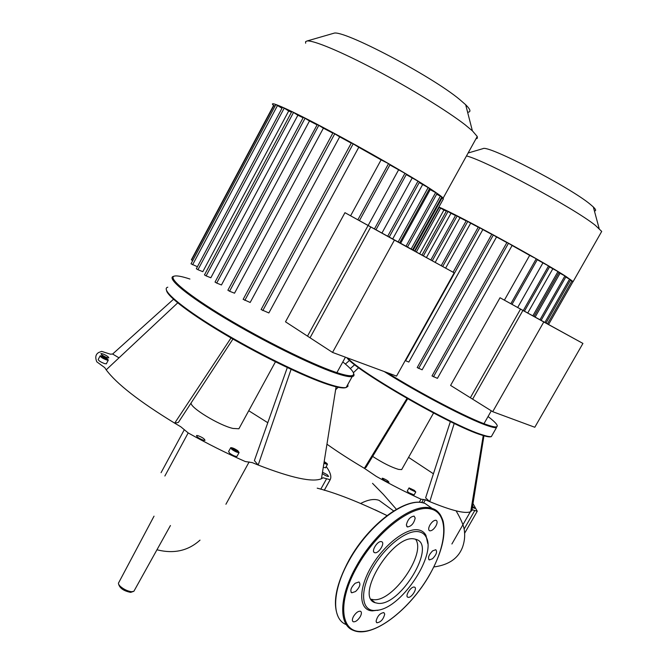 <?xml version="1.0" encoding="UTF-8"?>
<svg xmlns="http://www.w3.org/2000/svg" width="665" height="665" viewBox="0 0 665 665"><rect width="100%" height="100%" fill="white"/><g stroke="black" fill="none" stroke-linecap="round" stroke-linejoin="round"><path stroke-width="1" d="M332.55 352.425L307.504 336.133L368.094 225.493L394.428 240.082L332.55 352.425L396.54 376.107L454.178 272.833L394.428 240.082M454.178 272.833L368.094 225.493M273.581 105.469L272.866 104.754C268.934 100.415 291.22 110.432 328.202 130.116C365.085 149.733 409.291 175.178 429.765 188.444C437.171 193.249 441.643 196.474 443.156 198.103L443.181 199.276M305.642 43.217L305.592 41.696L307.022 40.989C313.198 40.058 340.729 51.446 375.592 69.883C410.438 88.287 447.354 111.022 464.943 124.654L472.391 130.847L477.246 136.491L477.395 138.179L475.891 138.927M467.603 112.219C471.252 112.111 470.612 109.609 465.675 104.729L459.69 99.526C431.302 75.752 342.5 29.185 333.805 33.25L332.932 33.508M344.96 212.684L370.771 226.973L310.048 337.787L285.509 321.818L344.96 212.684L375.974 229.782L406.473 174.18M261.32 309.641L268.86 312.957L358.776 147.281L381.103 159.874L350.605 215.793M243.382 299.433L250.173 302.467L339.69 136.832L351.27 143.141M317.313 124.48L227.887 290.231L229.566 291.237L234.529 293.199L323.398 128.154L332.824 133.141M309.491 120.972L303.373 117.273L215.028 282.076L216.69 283.074L221.453 284.969L309.491 120.972L316.864 124.746M206.108 275.875L204.463 274.894L291.81 111.554L293.523 112.46L206.108 275.875L210.838 277.771L297.878 115.22L303.107 117.772M197.954 269.716L196.333 268.751L282.525 107.24L284.213 108.137L197.954 269.716L202.808 271.677L288.693 110.964L291.461 112.202M370.771 226.973L414.603 250.929M413.173 250.156L414.594 250.938L443.397 198.885L441.984 198.07L413.173 250.156L412.574 249.824M411.12 249.059L412.558 249.857L441.809 196.965L440.38 196.133L411.12 249.059L407.47 247.039M399.673 242.775L407.454 247.072L437.096 193.424M389.233 237.048L399.657 242.8L429.632 188.436M387.703 236.233L389.216 237.072L419.499 182.035L417.994 181.163L387.703 236.233L375.983 229.766M359.424 220.672L390.097 164.554L388.543 163.648L357.861 219.807M389.881 164.945L406.481 174.164M398.518 169.999L368.144 225.46M406.24 174.604L417.994 181.163M412.101 178.162L381.951 233.049M419.199 182.567L429.64 188.419M422.558 184.704L392.691 238.951M429.249 189.134L437.105 193.407M430.147 189.758L400.621 243.29M436.647 194.23L440.38 196.133M441.377 197.754L441.984 198.07M275.061 106.084L273.623 105.386L191.379 259.782L192.675 260.688M197.414 266.723L191.013 263.814L275.875 104.555L281.985 108.237M284.213 108.137L288.693 110.964M293.523 112.46L297.878 115.22M317.097 124.33L323.398 128.154M333.232 132.917L339.69 136.832M351.652 142.933L358.776 147.281M381.103 159.874L388.543 163.648M492.715 411.693L470.355 397.745L520.554 309.109L543.787 321.968L492.715 411.693L534.801 427.263L582.931 343.431L543.787 321.968M582.931 343.431L520.554 309.109M387.038 515.55L375.035 509.797M360.746 503.422C368.044 499.648 374.137 498.617 379.017 500.321L384.046 503.97M239.575 427.529L238.901 428.767L232.983 428.443C219.084 425.392 189.45 407.238 191.146 402.899M191.703 402.051L192.085 401.469M347.862 384.403L347.92 386.373L346.149 387.496C343.273 388.127 337.429 386.997 328.618 384.121C303.988 376.099 255.668 352.392 217.896 329.458C180.007 306.49 160.215 289.109 167.788 287.197M166.516 290.497C167.514 296.623 191.961 315.152 227.887 336.133C263.764 357.105 305.443 377.122 327.779 384.412C336.698 387.313 342.558 388.418 345.368 387.72L345.601 387.653M173.557 276.332L173.274 276.416C166.649 278.352 187.173 295.509 225.061 318.236C262.841 340.937 310.555 364.545 334.836 372.849C343.223 375.733 348.876 377.005 351.81 376.673L352.176 376.623C353.896 376.299 354.42 375.334 353.738 373.738M342.808 361.935C353.223 370.289 356.132 374.885 351.544 375.725C348.635 376.041 343.015 374.761 334.686 371.893C310.572 363.614 263.207 340.164 225.693 317.646C188.079 295.085 167.663 278.053 174.205 276.15C176.649 275.418 181.886 276.374 189.916 279.034M101.537 355.941C105.702 357.537 107.938 358.95 108.254 360.189L106.882 360.064C102.718 358.468 100.473 357.047 100.157 355.808L101.537 355.941M106.408 363.664L104.937 363.738C100.764 362.159 98.528 360.738 98.212 359.482L100.049 356.008M231.919 449.449L230.713 447.678C232.359 447.612 234.745 448.651 237.879 450.779L239.092 452.557C237.455 452.624 235.061 451.585 231.919 449.449M237.114 456.182L236.956 456.456C235.31 456.539 232.925 455.5 229.782 453.355L228.585 451.577L230.572 447.952M324.37 461.718C326.698 463.114 327.704 464.029 327.396 464.444L324.113 463.38M325.601 467.67L323.481 467.395M322.716 472.283L327.288 474.76L328.626 476.473C327.33 476.506 325.285 475.591 322.492 473.729M197.646 435.558C202.202 437.238 204.637 438.842 204.961 440.388L203.831 440.355C199.267 438.684 196.823 437.071 196.499 435.525L197.646 435.558M107.954 356.606L108.811 357.853C107.165 357.861 104.812 356.856 101.77 354.836L100.922 353.597C102.568 353.581 104.912 354.586 107.954 356.606M324.321 462.025L326.074 463.297L325.7 463.696L324.171 463.023M234.08 448.95L236.89 450.562L237.721 451.726L232.916 449.673L232.093 448.501L234.08 448.95L233.506 450.006M236.89 450.562L236.407 451.435M105.145 357.837L106.924 359.208L105.993 359.374L101.479 356.789L105.145 357.837L104.646 358.776M102.427 356.631L102.094 357.263M346.199 387.412L347.172 385.65M173.507 299.258L112.626 354.038L119.01 357.845M177.713 302.866L106.201 369.831L104.729 367.62L96.799 361.827C94.987 357.371 95.635 354.254 98.736 352.483L101.629 351.369L110.332 354.171L112.626 354.038M231.021 337.953L174.679 423.156C139.376 401.569 116.55 383.796 106.201 369.831M232.933 339.05L178.353 422.441L174.679 423.156L180.789 426.772L188.178 432.923C207.438 443.738 226.466 453.272 245.26 461.527L252.276 462.624L258.186 465.035L254.379 460.604L287.305 367.562M291.087 369.341L258.186 465.035C291.469 477.969 312.558 482.532 321.453 478.733L336.091 386.822M324.279 490.321L330.181 479.723L323.04 477.761L321.727 478.601M330.181 479.723C331.727 476.655 330.405 472.266 326.224 466.564M267.787 422.716L248.743 410.737M378.019 603.338L375.185 602.723C354.113 596.971 393.298 533.513 414.594 539.016L416.174 539.406C437.105 545.134 400.471 606.305 378.019 603.338M415.559 539.215C426.581 553.629 392.624 602.399 373.364 599.647L371.178 599.248M378.842 610.063L372.367 610.886C359.133 610.42 357.853 590.279 370.688 567.777C383.323 545.25 406.165 527.47 418.418 529.897C421.826 530.512 424.328 532.324 425.941 535.325L427.803 543.671M418.734 531.734C422.051 532.324 424.486 534.078 426.057 536.988C436.822 553.978 403.106 606.056 378.734 610.088L373.93 610.512C361.078 610.054 359.881 590.462 372.35 568.6C384.636 546.705 406.822 529.407 418.734 531.734M353.547 616.347C355.958 612.656 358.26 610.952 360.48 611.243C361.793 612.033 361.71 613.845 360.231 616.679C357.828 620.37 355.517 622.066 353.298 621.775C351.993 620.985 352.076 619.182 353.547 616.347M355.16 583.263L358.967 581.975C360.879 584.119 359.748 587.286 355.592 591.501L351.752 592.806C349.857 590.653 350.987 587.478 355.16 583.263M381.278 541.609L381.602 541.692C385.409 542.715 378.9 553.563 374.977 552.748L374.611 552.657C370.804 551.634 377.379 540.712 381.278 541.609M415.193 518.077C413.929 523.422 411.344 526.381 407.437 526.946L406.357 525.018C407.612 519.673 410.189 516.705 414.104 516.115L415.193 518.077M435.849 526.082C433.705 529.44 431.635 531.011 429.656 530.795C428.26 530.005 428.351 528.077 429.931 525.009C432.075 521.643 434.145 520.072 436.115 520.279C437.52 521.077 437.437 523.006 435.849 526.082M432.524 558.758L429.324 559.93C427.645 557.927 428.734 554.909 432.616 550.869L435.775 549.714C437.47 551.717 436.39 554.726 432.524 558.758M408.285 597.336L407.886 597.253C404.677 596.364 410.762 586.464 414.154 587.062L414.519 587.145C417.728 588.035 411.702 597.877 408.285 597.336M376.074 621.268C377.371 616.073 379.964 613.163 383.855 612.565L384.727 614.111C383.414 619.306 380.821 622.199 376.93 622.789L376.074 621.268M402.076 468.875L401.668 469.598L398.568 469.407C391.444 467.296 382.799 462.965 372.649 456.414M492.366 434.819L491.352 436.589C489.806 436.872 486.78 436.273 482.275 434.794C453.73 426.307 360.638 373.082 347.596 357.994M346.839 357.712C356.797 371.361 452.3 426.356 481.543 435.018C486.098 436.514 489.141 437.096 490.654 436.78L490.911 436.714M384.204 371.544C417.994 392.998 468.601 419.449 487.462 425.675C491.743 427.146 494.669 427.819 496.24 427.695L497.32 425.924M488.06 416.523C496.414 422.982 499.066 426.44 496.024 426.905C494.469 427.03 491.56 426.356 487.312 424.885C469.008 418.8 420.82 393.738 387.238 372.666M410.471 489.49L409.041 487.894L414.345 490.363L415.783 491.967L410.471 489.49M414.096 494.951L408.692 492.632L407.271 491.028L408.958 488.044M472.557 506.289L474.877 508.376L472.366 507.47M382.757 478.276C386.307 479.681 388.368 481.028 388.959 482.316L388.41 482.291C384.852 480.886 382.782 479.54 382.192 478.251L382.757 478.276M411.411 488.908L414.711 491.236L411.12 489.639L410.114 488.617L411.411 488.908L411.045 489.556M413.705 490.213L413.322 490.895M491.46 436.406L491.709 435.974M349.557 360.422L345.368 364.038M354.694 364.711L350.322 368.61M358.635 367.703L353.414 372.699M338.177 387.288L335.642 389.715M406.997 398.418L364.37 468.31C350.546 460.13 338.128 452.133 327.097 444.311M407.645 398.792L365.974 467.412L364.37 468.31L376.39 476.448C391.968 485.159 406.83 492.74 421.003 499.182L419.224 502.316M454.212 423.43L429.765 501.659L425.617 497.844L450.371 421.577M483.945 435.766L471.851 510.645L470.321 511.809C464.91 513.904 451.385 510.521 429.765 501.659L425.376 499.789L421.003 499.182M470.961 510.121L471.851 510.645L472.192 509.972M472.998 503.563L477.246 511.235L472.3 509.772M433.422 473.788L408.559 457.362M438.867 207.056C458.135 215.028 543.729 261.769 566.206 276.648L573.114 281.611L572.665 282.209M466.489 155.926C486.323 160.847 573.87 207.921 595.375 225.369L601.709 231.42L600.919 232.808M594.41 210.98C596.33 210.872 595.973 209.533 593.33 206.973L590.312 204.363C570.105 187.272 487.678 144.638 483.031 148.619L482.848 148.677M500.022 297.745L522.923 310.422L472.632 399.166L450.596 385.417L500.022 297.745L524.419 311.212L549.706 266.607M432.117 375.991L437.42 378.36L512.108 245.493L529.673 255.36L504.394 300.164M417.321 367.62L422.134 369.807L496.556 236.956L506.88 242.6M405.201 360.588L408.842 362.051L482.832 229.583L491.751 234.363M445.641 268.111L470.67 223.199L478.243 227.164M435.226 262.351L460.014 217.746L466.173 220.88M426.473 257.496L450.986 213.299L455.517 215.51M419.698 253.747L443.904 210.057L446.348 211.129M522.923 310.422L548.6 324.437M547.478 323.855L548.592 324.462L572.997 281.636L571.9 280.996L547.478 323.855L541.135 320.372M539.988 319.765L541.127 320.389L566.048 276.582L564.918 275.933L539.988 319.765L533.978 316.465L559.099 272.234L557.96 271.578L532.831 315.833L533.978 316.465M524.427 311.195L532.831 315.833M512.017 304.379L537.42 259.441L536.248 258.768L510.836 303.73M537.262 259.716L549.714 266.599M542.873 262.983L517.686 307.488M549.523 266.923L557.96 271.578M552.765 268.876L527.727 313.016M558.866 272.65L564.918 275.933M559.98 273.365L535.142 317.089M565.757 277.089L570.703 279.724L546.015 323.065M570.412 280.223L571.9 280.996M439.39 207.364L443.904 210.057M446.714 210.755L450.986 213.299M455.824 215.244L460.014 217.746M466.448 220.672L470.67 223.199M478.492 226.989L482.832 229.583M491.984 234.205L496.556 236.956M507.104 242.451L512.108 245.493M529.673 255.36L536.248 258.768M404.96 173.274L374.437 228.935M428.16 187.563L398.169 241.985M435.65 192.567L405.991 246.266M277.538 105.436L192.609 264.761M273.93 105.519L191.628 260.007M305.11 118.195L216.69 283.074M318.851 125.261L229.566 291.237M334.794 133.707L244.828 300.381M353.231 143.731L262.783 310.597M154.031 516.156L118.836 582.449C117.996 583.288 118.511 584.618 120.373 586.43C123.923 589.431 127.672 591.193 131.628 591.725L133.889 591.268L134.297 590.528M161.063 472.682L184.288 429.731M320.754 489.24L326.565 478.8M164.862 476.007L188.178 432.923M349.208 559.888C363.946 533.355 389.241 509.772 408.036 504.253M427.271 505.026L429.125 506.339M346.382 624.659C331.353 619.182 331.918 590.578 349.316 560.221C368.543 525.217 404.786 497.852 422.94 502.831L424.902 503.355L432.308 508.534M349.108 559.897C369.083 523.712 406.664 495.957 424.902 503.355L432.15 508.484C437.088 509.664 440.754 513.929 443.164 521.293C446.049 535.491 441.61 553.205 429.831 574.435C410.139 609.564 372.575 638.924 353.273 630.337C338.335 624.959 339.05 596.339 356.548 565.857C375.891 530.712 412.15 503.097 430.205 507.969L432.15 508.484C435.916 509.739 438.809 512.117 440.829 515.599M357.396 566.272C376.872 531.476 412.159 504.544 430.363 508.875C448.892 512.69 447.653 543.421 429.756 574.435C412.358 605.474 380.496 632.506 360.654 631.492C340.114 631.883 337.354 601.002 357.396 566.272M464.095 529.149L474.744 510.57M423.588 502.956L425.376 499.789M548.55 265.934L523.264 310.572M569.581 279.084L544.893 322.45M448.035 211.437L423.43 255.817M440.687 208.029L416.39 251.919M457.154 215.942L432.283 260.722M467.803 221.379L442.69 266.482M479.864 227.696L405.592 360.771M493.372 234.928L418.634 368.435M508.509 243.182L433.447 376.814M477.246 136.491L443.156 198.103M465.675 104.729L472.391 130.847M345.426 357.196L336.889 372.641M333.024 132.767L243.132 299.366M351.453 142.792L261.087 309.574M333.805 33.25L307.022 40.989M170.44 525.525L133.889 591.268L130.731 592.365M396.406 509.315L383.447 494.486L372.525 483.339M200.007 540.138C188.195 550.836 173.848 554.045 156.957 549.772M130.581 592.357C123.324 590.886 119.276 587.885 118.436 583.355M387.005 515.575C358.967 501.992 335.7 492.856 317.213 488.16M379.017 500.321L393.672 510.961M433.821 566.962C448.775 565.001 458.376 558.342 462.616 546.979C464.37 541.892 465.001 536.855 464.511 531.884C464.286 527.004 461.485 519.988 456.099 510.853M352.176 376.623L346.149 387.496M351.544 375.725L351.81 376.673M106.3 363.863L108.254 360.189M325.501 467.861L327.396 464.444M236.956 456.456L239.092 452.557M174.205 276.15L173.274 276.416M345.368 387.72L346.299 387.462M275.451 361.81L238.901 428.767M225.917 504.253L249.134 461.934M330.073 479.822L324.229 490.305M375.185 602.723L371.552 599.847M426.057 536.988L425.941 535.325M378.734 610.088L377.313 610.445M407.437 526.946L406.756 526.456M429.656 530.795L429.041 530.354M429.324 559.93L428.767 559.514M407.886 597.253L407.354 596.837M376.93 622.789L376.382 622.349M374.611 552.657L373.905 552.125M351.752 592.806L351.078 592.274M353.298 621.775L352.691 621.276M338.227 616.887C332.259 603.596 335.883 584.61 349.083 559.947M496.439 427.67L491.352 436.589M496.024 426.905L496.24 427.695M414.012 495.101L415.783 491.967M490.654 436.78L491.435 436.573M433.555 413.023L401.668 469.598M483.247 435.558L470.712 511.626M451.901 543.987L470.321 511.809M477.171 511.377L464.636 533.239M423.264 499.814L421.701 502.565M601.709 231.42L573.114 281.611M593.33 206.973L599.123 228.469M491.302 410.812L483.987 423.672M422.017 255.036L446.597 210.672M414.993 251.146L439.274 207.281M430.854 259.924L455.708 215.169M466.331 220.597L441.244 265.676M491.884 234.138L417.196 367.579M507.004 242.384L432.001 375.958M478.384 226.915L453.089 272.234M483.031 148.619L468.102 153.017"/></g></svg>
